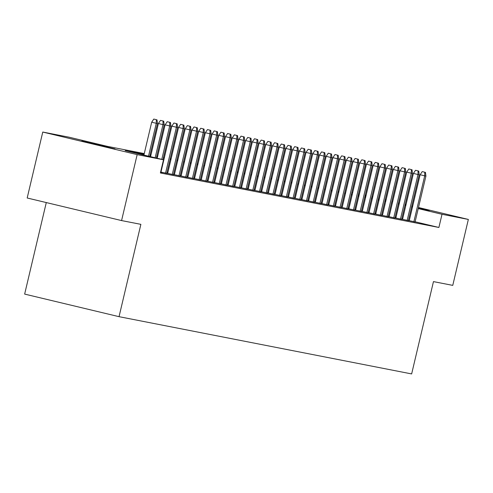<?xml version="1.0" encoding="UTF-8"?>
<svg xmlns="http://www.w3.org/2000/svg" width="493" height="493" viewBox="0 0 493 493"><rect width="100%" height="100%" fill="white"/><g stroke="black" fill="none" stroke-linecap="round" stroke-linejoin="round"><path stroke-width="0.74" d="M418.446 207.695L429.311 210.431L418.372 208.015M412.579 206.653L411.717 206.45M405.93 205.07L405.073 204.866M399.293 203.449L398.436 203.233M115.017 148.948L81.807 141.053L115.017 148.948M46.287 202.568L24.65 294.093L119.041 316.672L411.643 373.928L433.464 281.608L452.759 285.379L468.35 219.434L442.011 214.282L418.237 208.594M119.041 316.672L140.869 224.346L121.574 220.574L27.183 197.995L42.768 132.05L69.112 137.202L107.375 146.359L144.27 153.576M351.817 192.529L352.686 192.695M358.528 193.841L359.397 194.008M365.239 195.154L366.108 195.32M371.95 196.467L372.819 196.633M408.401 220.482L415.088 221.905M401.69 219.169L408.377 220.593M394.979 217.857L401.666 219.28M388.268 216.544L394.955 217.968M381.557 215.231L388.244 216.655M374.846 213.919L381.533 215.342M368.135 212.606L374.822 214.03M361.424 211.294L368.111 212.717M354.714 209.981L361.4 211.405M348.003 208.662L354.689 210.086M341.292 207.35L347.978 208.773M334.581 206.037L341.267 207.461M327.87 204.724L334.556 206.148M321.159 203.412L327.845 204.835M314.448 202.099L321.134 203.523M307.737 200.787L314.423 202.21M301.026 199.474L307.712 200.897M294.315 198.161L301.001 199.585M287.604 196.849L294.29 198.272M280.893 195.53L287.579 196.953M274.182 194.217L280.868 195.641M267.471 192.905L274.157 194.328M260.76 191.592L267.446 193.016M254.049 190.28L260.735 191.703M247.338 188.967L254.024 190.39M240.627 187.654L247.313 189.078M233.916 186.342L240.602 187.765M227.205 185.029L233.892 186.453M220.494 183.71L227.181 185.134M213.783 182.398L220.47 183.821M207.072 181.085L213.759 182.509M200.361 179.772L207.048 181.196M193.65 178.46L200.337 179.883M186.939 177.147L193.626 178.571M180.228 175.835L186.915 177.258M173.518 174.522L180.204 175.946M166.807 173.209L173.493 174.633M160.613 172.014L166.782 173.32M160.57 172.199L162.357 172.55L160.582 172.125M144.092 154.315L125.234 150.63L163.503 159.781L160.385 172.969L438.893 227.47L415.118 221.782M409.326 220.402L408.469 220.192M402.682 218.812L401.826 218.602M395.99 217.413L395.127 217.24M389.279 216.1L388.416 215.928M382.568 214.782L381.705 214.615M375.857 213.469L374.994 213.303M369.146 212.156L368.283 211.99M362.435 210.844L361.572 210.677M355.724 209.531L354.861 209.365M349.013 208.219L348.15 208.046M342.302 206.906L341.439 206.733M335.591 205.593L334.729 205.421M328.88 204.281L328.018 204.108M322.169 202.968L321.307 202.796M315.458 201.649L314.596 201.483M308.747 200.337L307.885 200.17M302.036 199.024L301.174 198.858M295.325 197.711L294.463 197.545M288.615 196.399L287.752 196.232M281.904 195.086L281.041 194.914M275.193 193.774L274.33 193.601M268.482 192.461L267.619 192.288M261.771 191.148L260.908 190.976M255.06 189.83L254.197 189.663M248.349 188.517L247.486 188.351M241.638 187.204L240.775 187.038M234.927 185.892L234.064 185.725M228.216 184.579L227.353 184.413M221.505 183.267L220.642 183.094M214.794 181.954L213.931 181.781M208.083 180.641L207.22 180.469M201.372 179.329L200.509 179.156M194.661 178.016L193.798 177.844M187.95 176.697L187.087 176.531M181.239 175.385L180.376 175.218M174.528 174.072L173.665 173.906M167.817 172.76L166.954 172.593M161.106 171.447L160.761 171.379M160.977 172.002L160.632 171.934M167.688 173.314L166.819 173.148M174.399 174.633L173.53 174.46M181.11 175.946L180.241 175.773M187.821 177.258L186.952 177.086M194.532 178.571L193.663 178.398M201.243 179.883L200.374 179.711M207.954 181.196L207.085 181.03M214.665 182.509L213.796 182.342M221.375 183.821L220.507 183.655M228.086 185.134L227.218 184.967M234.797 186.453L233.929 186.28M241.508 187.765L240.639 187.593M248.219 189.078L247.35 188.905M254.93 190.39L254.061 190.218M261.641 191.703L260.772 191.53M268.352 193.016L267.483 192.849M275.063 194.328L274.194 194.162M281.774 195.641L280.905 195.474M288.485 196.953L287.616 196.787M295.196 198.266L294.327 198.1M301.907 199.585L301.038 199.412M308.618 200.897L307.749 200.725M315.329 202.21L314.46 202.038M322.04 203.523L321.171 203.35M328.751 204.835L327.882 204.663M335.462 206.148L334.593 205.982M342.173 207.461L341.304 207.294M348.884 208.773L348.015 208.607M355.595 210.086L354.726 209.919M362.306 211.405L361.437 211.232M369.017 212.717L368.148 212.545M375.728 214.03L374.859 213.857M382.439 215.342L381.57 215.17M389.15 216.655L388.281 216.482M395.861 217.968L394.992 217.801M402.571 219.28L401.703 219.114M409.282 220.593L408.414 220.426M121.574 220.574L137.165 154.623L42.768 132.05M378.618 197.976L379.474 198.18M385.261 199.56L386.118 199.77M391.91 201.15L392.767 201.36M398.554 202.74L399.41 202.95M405.197 204.33L406.059 204.54M411.846 205.92L412.703 206.123M418.489 207.51L468.35 219.434M438.893 227.47L442.011 214.282M163.503 159.781L137.165 154.623M398.48 203.042L399.342 203.233M405.147 204.558L406.004 204.755M411.803 206.111L412.659 206.314M399.108 204.219L398.245 204.053M392.397 202.906L391.534 202.74M385.686 201.594L384.823 201.427M378.975 200.281L378.113 200.115M372.264 198.969L371.402 198.802M365.553 197.656L364.691 197.483M358.842 196.343L357.98 196.171M352.131 195.031L351.269 194.858M345.42 193.718L344.558 193.546M338.709 192.406L337.847 192.233M331.999 191.087L331.136 190.92M325.288 189.774L324.425 189.608M318.577 188.462L317.714 188.295M311.866 187.149L311.003 186.983M305.155 185.836L304.292 185.67M298.444 184.524L297.581 184.351M291.733 183.211L290.87 183.039M285.022 181.899L284.159 181.726M278.311 180.586L277.448 180.413M271.6 179.267L270.737 179.101M264.889 177.955L264.026 177.788M258.178 176.642L257.315 176.476M251.467 175.329L250.604 175.163M244.756 174.017L243.893 173.85M238.045 172.704L237.182 172.532M231.334 171.391L230.471 171.219M224.623 170.079L223.76 169.906M217.912 168.766L217.049 168.594M211.201 167.454L210.338 167.281M204.49 166.135L203.627 165.968M197.779 164.822L196.917 164.656M191.068 163.51L190.206 163.343M184.357 162.197L183.495 162.031M177.646 160.884L176.784 160.712M170.935 159.572L170.073 159.399M164.224 158.259L163.362 158.087M157.513 156.947L156.651 156.774M150.803 155.634L149.94 155.461M412.444 207.208L411.587 207.005M405.801 205.618L404.944 205.415M384.996 200.682L385.865 200.854L385.008 200.645M379.216 199.264L378.359 199.055M372.572 197.675L371.716 197.471M365.923 196.085L365.066 195.881M359.28 194.495L358.423 194.291M352.637 192.905L351.78 192.701M150.112 154.722L150.981 154.888M156.823 156.034L157.692 156.201M163.534 157.347L164.403 157.513M170.245 158.66L171.114 158.826M176.956 159.972L177.825 160.145M183.667 161.285L184.536 161.457M190.378 162.598L191.247 162.77M197.089 163.91L197.958 164.083M203.8 165.223L204.669 165.395M210.511 166.542L211.38 166.708M217.222 167.854L218.091 168.021M223.933 169.167L224.802 169.333M230.644 170.479L231.513 170.646M237.355 171.792L238.224 171.958M244.066 173.105L244.935 173.277M250.777 174.417L251.646 174.59M257.488 175.73L258.357 175.902M264.199 177.042L265.068 177.215M270.91 178.361L271.779 178.528M277.621 179.674L278.49 179.84M284.332 180.986L285.2 181.153M291.043 182.299L291.911 182.465M297.754 183.612L298.622 183.778M304.464 184.924L305.333 185.097M311.175 186.237L312.044 186.409M317.886 187.55L318.755 187.722M324.597 188.862L325.466 189.035M331.308 190.175L332.177 190.347M338.019 191.494L338.888 191.66M344.73 192.806L345.599 192.973M351.441 194.119L352.31 194.285M358.152 195.431L359.021 195.598M364.863 196.744L365.732 196.91M371.574 198.057L372.443 198.229M378.285 199.369L379.154 199.542M156.336 119.682L153.785 119.072L156.336 119.682L156.275 123.299L157.483 123.54L149.699 156.478M148.498 156.195L156.275 123.299L151.684 122.202L143.907 155.092M153.785 119.072L151.684 122.202M157.483 123.54L157.008 119.811M163.047 120.995L160.496 120.384L163.047 120.995L162.986 124.612L164.194 124.852L156.343 158.068M155.147 157.785L162.986 124.612L158.395 123.515L150.556 156.682M160.496 120.384L158.395 123.515M164.194 124.852L163.719 121.124M169.758 122.307L167.207 121.697L169.758 122.307L169.697 125.931L170.905 126.165L162.986 159.658M161.79 159.368L169.697 125.931L165.106 124.828L157.199 158.271M167.207 121.697L165.106 124.828M170.905 126.165L170.43 122.437M176.469 123.62L173.918 123.01L176.469 123.62L176.408 127.243L177.616 127.477L166.757 173.413M165.549 173.179L176.408 127.243L171.817 126.14L160.952 172.1M173.918 123.01L171.817 126.14M177.616 127.477L177.141 123.749M183.18 124.932L180.629 124.322L183.18 124.932L183.119 128.556L184.327 128.79L173.468 174.725M172.26 174.491L183.119 128.556L178.528 127.453L167.663 173.413M180.629 124.322L178.528 127.453M184.327 128.79L183.852 125.062M189.891 126.245L187.34 125.635L189.891 126.245L189.83 129.869L191.037 130.103L180.179 176.038M178.971 175.804L189.83 129.869L185.239 128.772L174.374 174.725M187.34 125.635L185.239 128.772M191.037 130.103L190.563 126.381M196.602 127.558L194.051 126.947L196.602 127.558L196.541 131.181L197.748 131.415L186.89 177.351M185.682 177.116L196.541 131.181L191.95 130.084L181.085 176.038M194.051 126.947L191.95 130.084M197.748 131.415L197.274 127.693M203.313 128.87L200.762 128.26L203.313 128.87L203.252 132.494L204.459 132.728L193.601 178.663M192.393 178.429L203.252 132.494L198.661 131.397L187.796 177.351M200.762 128.26L198.661 131.397M204.459 132.728L203.985 129.006M210.024 130.189L207.473 129.579L210.024 130.189L209.963 133.806L211.17 134.041L200.312 179.976M199.104 179.742L209.963 133.806L205.371 132.709L194.507 178.663M207.473 129.579L205.371 132.709M211.17 134.041L210.696 130.318M216.735 131.502L214.184 130.892L216.735 131.502L216.673 135.119L217.881 135.359L207.023 181.295M205.815 181.054L216.673 135.119L212.082 134.022L201.218 179.976M214.184 130.892L212.082 134.022M217.881 135.359L217.407 131.631M223.446 132.814L220.895 132.204L223.446 132.814L223.384 136.432L224.592 136.672L213.734 182.607M212.526 182.367L223.384 136.432L218.793 135.335L207.929 181.295M220.895 132.204L218.793 135.335M224.592 136.672L224.118 132.944M230.157 134.127L227.606 133.517L230.157 134.127L230.095 137.744L231.303 137.985L220.445 183.92M219.237 183.679L230.095 137.744L225.504 136.647L214.64 182.607M227.606 133.517L225.504 136.647M231.303 137.985L230.829 134.256M236.868 135.439L234.317 134.829L236.868 135.439L236.806 139.063L238.014 139.297L227.156 185.232M225.948 184.998L236.806 139.063L232.215 137.96L221.351 183.92M234.317 134.829L232.215 137.96M238.014 139.297L237.54 135.569M243.579 136.752L241.028 136.142L243.579 136.752L243.517 140.376L244.725 140.61L233.867 186.545M232.659 186.311L243.517 140.376L238.926 139.272L228.062 185.232M241.028 136.142L238.926 139.272M244.725 140.61L244.251 136.881M250.29 138.065L247.739 137.455L250.29 138.065L250.228 141.688L251.436 141.922L240.578 187.858M239.37 187.623L250.228 141.688L245.637 140.591L234.773 186.545M247.739 137.455L245.637 140.591M251.436 141.922L250.962 138.2M257.001 139.377L254.45 138.767L257.001 139.377L256.939 143.001L258.147 143.235L247.289 189.17M246.081 188.936L256.939 143.001L252.348 141.904L241.484 187.858M254.45 138.767L252.348 141.904M258.147 143.235L257.673 139.513M263.712 140.69L261.161 140.08L263.712 140.69L263.65 144.313L264.858 144.548L254 190.483M252.792 190.249L263.65 144.313L259.059 143.216L248.195 189.17M261.161 140.08L259.059 143.216M264.858 144.548L264.384 140.825M270.423 142.009L267.872 141.399L270.423 142.009L270.361 145.626L271.569 145.86L260.711 191.795M259.503 191.561L270.361 145.626L265.77 144.529L254.906 190.483M267.872 141.399L265.77 144.529M271.569 145.86L271.095 142.138M277.134 143.321L274.583 142.711L277.134 143.321L277.072 146.939L278.28 147.179L267.422 193.114M266.214 192.874L277.072 146.939L272.481 145.842L261.617 191.795M274.583 142.711L272.481 145.842M278.28 147.179L277.805 143.451M283.845 144.634L281.293 144.024L283.845 144.634L283.783 148.251L284.991 148.492L274.133 194.427M272.925 194.187L283.783 148.251L279.192 147.154L268.328 193.108M281.293 144.024L279.192 147.154M284.991 148.492L284.516 144.763M290.556 145.946L288.004 145.336L290.556 145.946L290.494 149.564L291.702 149.804L280.844 195.739M279.636 195.499L290.494 149.564L285.903 148.467L275.039 194.427M288.004 145.336L285.903 148.467M291.702 149.804L291.227 146.076M297.267 147.259L294.715 146.649L297.267 147.259L297.205 150.883L298.413 151.117L287.555 197.052M286.347 196.818L297.205 150.883L292.614 149.78L281.749 195.739M294.715 146.649L292.614 149.78M298.413 151.117L297.938 147.389M303.978 148.572L301.426 147.962L303.978 148.572L303.916 152.195L305.124 152.429L294.266 198.365M293.058 198.131L303.916 152.195L299.325 151.092L288.46 197.052M301.426 147.962L299.325 151.092M305.124 152.429L304.649 148.701M310.689 149.884L308.137 149.274L310.689 149.884L310.627 153.508L311.835 153.742L300.976 199.677M299.769 199.443L310.627 153.508L306.036 152.405L295.171 198.365M308.137 149.274L306.036 152.405M311.835 153.742L311.36 150.014M317.4 151.197L314.848 150.587L317.4 151.197L317.338 154.82L318.546 155.055L307.687 200.99M306.48 200.756L317.338 154.82L312.747 153.724L301.882 199.677M314.848 150.587L312.747 153.724M318.546 155.055L318.071 151.333M324.111 152.51L321.559 151.899L324.111 152.51L324.049 156.133L325.257 156.367L314.398 202.303M313.191 202.068L324.049 156.133L319.458 155.036L308.593 200.99M321.559 151.899L319.458 155.036M325.257 156.367L324.782 152.645M330.821 153.828L328.27 153.212L330.821 153.828L330.76 157.446L331.968 157.68L321.109 203.615M319.902 203.381L330.76 157.446L326.169 156.349L315.304 202.303M328.27 153.212L326.169 156.349M331.968 157.68L331.493 153.958M337.532 155.141L334.981 154.531L337.532 155.141L337.471 158.758L338.679 158.999L327.82 204.934M326.612 204.694L337.471 158.758L332.88 157.661L322.015 203.615M334.981 154.531L332.88 157.661M338.679 158.999L338.204 155.27M344.243 156.454L341.692 155.843L344.243 156.454L344.182 160.071L345.39 160.311L334.531 206.247M333.323 206.006L344.182 160.071L339.591 158.974L328.726 204.928M341.692 155.843L339.591 158.974M345.39 160.311L344.915 156.583M350.954 157.766L348.403 157.156L350.954 157.766L350.893 161.384L352.101 161.624L341.242 207.559M340.034 207.319L350.893 161.384L346.302 160.287L335.437 206.247M348.403 157.156L346.302 160.287M352.101 161.624L351.626 157.896M357.665 159.079L355.114 158.469L357.665 159.079L357.604 162.696L358.812 162.936L347.953 208.872M346.745 208.631L357.604 162.696L353.013 161.599L342.148 207.559M355.114 158.469L353.013 161.599M358.812 162.936L358.337 159.208M364.376 160.391L361.825 159.781L364.376 160.391L364.315 164.015L365.523 164.249L354.664 210.184M353.456 209.95L364.315 164.015L359.724 162.912L348.859 208.872M361.825 159.781L359.724 162.912M365.523 164.249L365.048 160.521M371.087 161.704L368.536 161.094L371.087 161.704L371.026 165.328L372.233 165.562L361.375 211.497M360.167 211.263L371.026 165.328L366.435 164.224L355.57 210.184M368.536 161.094L366.435 164.224M372.233 165.562L371.759 161.833M377.798 163.017L375.247 162.407L377.798 163.017L377.737 166.64L378.944 166.874L368.086 212.81M366.878 212.575L377.737 166.64L373.146 165.543L362.281 211.497M375.247 162.407L373.146 165.543M378.944 166.874L378.47 163.152M384.509 164.329L381.958 163.719L384.509 164.329L384.448 167.953L385.655 168.187L374.797 214.122M373.589 213.888L384.448 167.953L379.856 166.856L368.992 212.81M381.958 163.719L379.856 166.856M385.655 168.187L385.181 164.465M391.22 165.642L388.669 165.032L391.22 165.642L391.159 169.265L392.366 169.5L381.508 215.435M380.3 215.201L391.159 169.265L386.567 168.168L375.703 214.122M388.669 165.032L386.567 168.168M392.366 169.5L391.892 165.777M397.931 166.961L395.38 166.351L397.931 166.961L397.869 170.578L399.077 170.812L388.219 216.747M387.011 216.513L397.869 170.578L393.278 169.481L382.414 215.435M395.38 166.351L393.278 169.481M399.077 170.812L398.603 167.09M404.642 168.273L402.091 167.663L404.642 168.273L404.58 171.891L405.788 172.131L394.93 218.066M393.722 217.826L404.58 171.891L399.989 170.794L389.125 216.747M402.091 167.663L399.989 170.794M405.788 172.131L405.314 168.403M411.353 169.586L408.802 168.976L411.353 169.586L411.291 173.203L412.499 173.444L401.641 219.379M400.433 219.138L411.291 173.203L406.7 172.106L395.836 218.06M408.802 168.976L406.7 172.106M412.499 173.444L412.025 169.715M418.064 170.898L415.513 170.288L418.064 170.898L418.002 174.516L419.21 174.756L408.352 220.691M407.144 220.451L418.002 174.516L413.411 173.419L402.547 219.379M415.513 170.288L413.411 173.419M419.21 174.756L418.736 171.028M424.775 172.211L422.224 171.601L424.775 172.211L424.713 175.835L425.921 176.069L415.063 222.004M413.855 221.77L424.713 175.835L420.122 174.732L409.258 220.691M422.224 171.601L420.122 174.732M425.921 176.069L425.447 172.34"/></g></svg>
